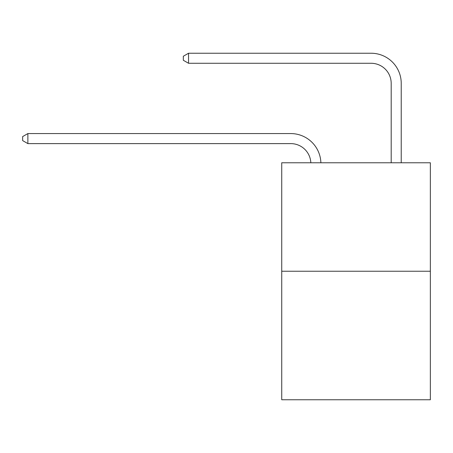 <?xml version="1.0" encoding="UTF-8"?>
<svg xmlns="http://www.w3.org/2000/svg" width="453" height="453" viewBox="0 0 453 453"><rect width="100%" height="100%" fill="white"/><g stroke="black" fill="none" stroke-linecap="round" stroke-linejoin="round"><path stroke-width="0.68" d="M430.35 271.228L430.35 162.774L281.732 162.774L281.732 399.761L430.35 399.761L430.35 271.228L281.732 271.228M310.832 162.774A20.085 20.085 0 0 0 290.769 143.612A20.085 20.085 0 0 1 310.832 162.774A20.085 20.085 0 0 0 290.769 143.612A20.085 20.085 0 0 1 310.832 162.774A20.085 20.085 0 0 0 290.769 143.612A20.085 20.085 0 0 1 310.832 162.774A20.085 20.085 0 0 0 290.769 143.612A20.085 20.085 0 0 1 310.832 162.774A20.085 20.085 0 0 0 290.769 143.612A20.085 20.085 0 0 1 310.832 162.774A20.085 20.085 0 0 0 290.769 143.612A20.085 20.085 0 0 1 310.832 162.774A20.085 20.085 0 0 0 290.769 143.612A20.085 20.085 0 0 1 310.832 162.774A20.085 20.085 0 0 0 290.769 143.612A20.085 20.085 0 0 1 310.832 162.774A20.085 20.085 0 0 0 290.769 143.612A20.085 20.085 0 0 1 310.832 162.774A20.085 20.085 0 0 0 290.769 143.612A20.085 20.085 0 0 1 310.832 162.774A20.085 20.085 0 0 0 290.769 143.612A20.085 20.085 0 0 1 310.832 162.774A20.085 20.085 0 0 0 290.769 143.612A20.085 20.085 0 0 1 310.832 162.774A20.085 20.085 0 0 0 290.769 143.612A20.085 20.085 0 0 1 310.832 162.774A20.085 20.085 0 0 0 290.769 143.612A20.085 20.085 0 0 1 310.832 162.774A20.085 20.085 0 0 0 290.769 143.612A20.085 20.085 0 0 1 310.832 162.774A20.085 20.085 0 0 0 290.769 143.612A20.085 20.085 0 0 1 310.832 162.774A20.085 20.085 0 0 0 290.769 143.612A20.085 20.085 0 0 1 310.832 162.774A20.085 20.085 0 0 0 290.769 143.612A20.085 20.085 0 0 1 310.832 162.774A20.085 20.085 0 0 0 290.769 143.612A20.085 20.085 0 0 1 310.832 162.774A20.085 20.085 0 0 0 290.769 143.612A20.085 20.085 0 0 1 310.832 162.774A20.085 20.085 0 0 0 290.769 143.612L27.871 143.612L22.65 140.6L22.65 136.585L27.871 133.573L290.769 133.573A30.125 30.125 0 0 1 320.877 162.774M391.188 162.774L391.188 83.363A20.085 20.085 0 0 0 371.103 63.278L188.544 63.278L183.318 60.266L183.318 56.251L188.544 53.239L371.103 53.239A30.125 30.125 0.4 0 1 401.228 83.363L401.228 162.774M27.871 133.573L290.769 133.573L27.871 133.573L290.769 133.573L27.871 133.573L290.769 133.573L27.871 133.573L290.769 133.573L27.871 133.573L290.769 133.573L27.871 133.573L290.769 133.573L27.871 133.573L290.769 133.573L27.871 133.573L290.769 133.573L27.871 133.573L290.769 133.573L27.871 133.573L290.769 133.573L27.871 133.573L290.769 133.573L27.871 133.573L290.769 133.573L27.871 133.573L290.769 133.573L27.871 133.573L290.769 133.573L27.871 133.573L290.769 133.573L27.871 133.573L290.769 133.573L27.871 133.573L290.769 133.573L27.871 133.573L290.769 133.573L27.871 133.573L290.769 133.573L27.871 133.573L290.769 133.573L27.871 133.573L27.871 143.612M391.188 83.363A20.085 20.085 -179.6 0 0 371.103 63.278M188.544 53.239L188.544 63.278"/></g></svg>
